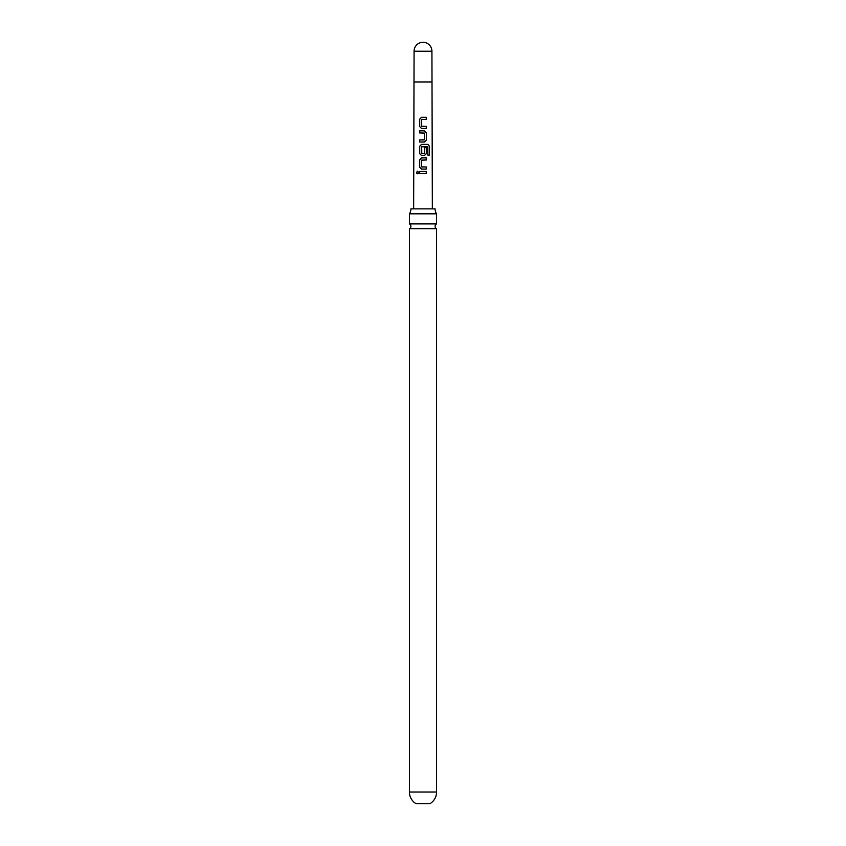 <?xml version="1.0" encoding="UTF-8"?>
<svg xmlns="http://www.w3.org/2000/svg" width="846" height="846" viewBox="0 0 846 846"><rect width="100%" height="100%" fill="white"/><g stroke="black" fill="none" stroke-linecap="round" stroke-linejoin="round"><path stroke-width="1.27" d="M418.368 173.219C417.427 174.075 416.803 173.832 416.507 172.478L417.512 171.178L418.622 172.468L417.49 173.768M417.554 173.758L416.644 172.478L417.575 171.188M423 223.915L409.422 223.915A2.675 2.675 0 0 1 409.422 228.695L436.578 228.695A2.675 2.675 0 0 1 436.578 223.915L423 223.915M436.578 792.025A13.578 13.578 0 0 1 429.937 803.7L416.063 803.7A13.578 13.578 0 0 1 409.422 792.025L436.578 792.025L436.578 228.695M413.652 208.856L414.075 51.225A8.925 8.925 0 0 1 423 42.3A8.925 8.925 0 0 1 431.925 51.225L432.348 208.856M426.363 128.476L421.53 128.476L419.648 126.53L419.637 119.244L421.541 117.298L426.363 117.298L426.363 119.381L421.678 119.519L421.678 126.255L426.363 126.392L426.363 128.476M426.363 132.78L426.352 140.066L424.449 142.001L419.637 142.001L419.637 139.928L424.311 139.78L424.311 133.055L419.637 132.917L419.637 130.834L424.449 130.834L426.363 132.78L426.352 140.066M427.801 155.061L427.685 146.686L421.668 146.813L421.805 153.686L424.311 153.549L424.311 147.627L426.352 147.627L426.352 153.602L424.449 155.537L421.52 155.537L419.637 153.591L419.637 146.305L421.53 144.359L427.917 144.37L429.43 146.316L429.43 155.061L427.801 155.061M426.342 169.073L421.52 169.073L419.637 167.127L419.637 159.841L421.52 157.895L426.352 157.906L426.352 159.979L421.657 160.116L421.657 166.852L426.342 166.99L426.342 169.073M426.342 173.515L419.637 173.515L419.637 171.431L426.342 171.431L426.342 173.515M410.923 208.856A8.925 8.925 0 0 1 409.422 213.816L436.578 213.816A8.925 8.925 0 0 1 435.077 208.856L410.923 208.856M419.711 173.515L419.637 171.431M419.711 171.431L426.342 171.431M426.268 171.431L426.268 173.515M421.551 169.073L419.637 167.127M421.794 166.99L426.342 166.99M426.278 166.99L426.278 169.073M419.711 167.127L419.711 159.841L421.551 157.895L426.352 157.906M426.278 157.906L426.278 159.979M421.551 155.537L419.711 153.591L419.711 146.305L421.562 144.37L427.812 144.37L429.43 146.316M429.292 146.316L429.292 155.061M424.28 147.627L426.278 147.627L426.352 153.602M426.278 153.602L424.417 155.537M424.153 153.686L421.805 153.686M426.289 140.066L424.417 142.012M419.711 132.917L419.711 130.834L424.449 130.834L426.289 132.78M424.153 139.928L419.637 139.928M419.711 142.012L419.711 139.928M421.562 128.476L419.648 126.53M421.847 126.392L426.363 126.392M426.289 126.392L426.289 128.476M419.722 126.53L419.711 119.244L421.572 117.298L426.363 117.298M426.289 117.308L426.289 119.381M414.075 81.956L431.925 81.956M414.075 51.225L431.925 51.225M436.578 223.915L436.578 213.816M409.422 223.915L409.422 213.816M409.422 792.025L409.422 228.695"/></g></svg>
